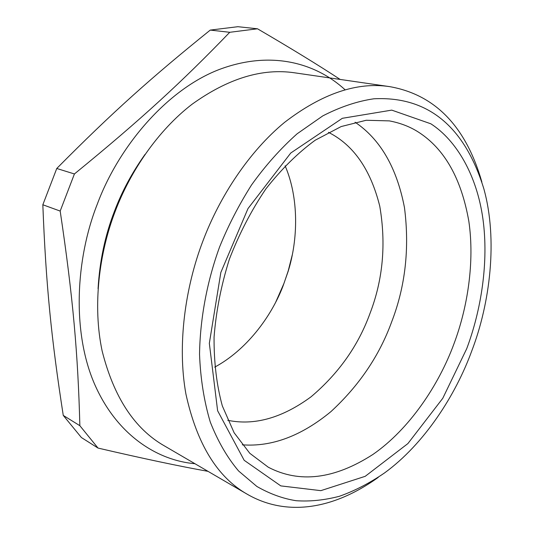 <?xml version="1.0" encoding="UTF-8"?>
<svg xmlns="http://www.w3.org/2000/svg" width="534" height="534" viewBox="0 0 534 534"><rect width="100%" height="100%" fill="white"/><g stroke="black" fill="none" stroke-linecap="round" stroke-linejoin="round"><path stroke-width="0.8" d="M98.029 448.073L81.395 437.54L63.259 415.405C51.491 339.604 45.951 285.563 42.833 204.762L56.764 168.477C112.427 112.26 152.03 76.989 210.256 30.091L229.747 32.294C182.301 81.502 141.216 119.442 74.413 173.964L60.182 211.07C73.071 297.325 77.997 354.609 79.86 425.691L98.029 448.073C142.898 458.519 179.558 466.275 208.006 471.342M56.764 168.477L74.413 173.964M210.256 30.091L237.864 26.7L257.508 28.789L229.747 32.294M340.165 79.439C318.778 65.382 291.23 48.501 257.508 28.789M63.259 415.405L79.86 425.691M42.833 204.762L60.182 211.07M345.071 89.772C316.302 63.339 271.472 49.735 218.887 69.64C166.721 89.805 118.588 146.576 97.235 204.302C75.514 259.411 72.003 332.055 94.498 383.933C117.146 435.918 158.157 460.542 194.943 463.719M145.008 154.439C132.072 172.622 121.885 191.566 114.45 211.277C105.125 235.267 99.658 261.079 98.062 288.714M481.862 182.021L481.708 181.447C465.715 126.291 435.056 94.692 389.74 86.648L294.828 72.844C262.301 67.938 228.031 78.418 192.033 104.27C157.957 130.503 130.496 171.054 115.331 211.017C99.07 253.143 92.515 305.788 102.148 351.012C113.822 397.243 134.575 428.869 164.399 445.89L247.235 494.23C285.363 516.271 332.081 510.464 378.239 477.389M389.74 86.648C357.119 81.662 322.062 93.57 284.562 122.379C249.004 151.623 219.648 196.652 203 240.801C185.158 287.332 177.101 345.151 185.912 394.005C196.832 443.827 217.278 477.236 247.235 494.23M471.822 350.778C490.012 303.325 497.988 239.699 483.851 188.822C465.501 129.101 430.057 95.94 373.887 98.79C357.366 101.186 340.345 106.88 322.83 115.865L297.098 133.814C280.477 148.666 265.264 165.747 251.467 185.064C238.771 205.176 228.138 225.835 219.561 247.048C207.512 280.15 200.096 317.316 199.536 354.256C200.47 378.539 204.048 401.121 210.262 422C217.872 441.344 227.317 457.671 238.591 470.975L256.867 486.461C269.783 493.863 282.853 498.616 296.076 500.705C309.86 501.673 324.292 500.204 339.357 496.3C354.583 490.92 369.635 483.136 384.513 472.957C424.303 444.008 455.669 395.173 471.822 350.778M242.296 444.822C271.826 447.025 301.376 435.958 330.947 411.607C359.182 385.541 379.434 355.597 391.702 321.775C405.393 286.271 409.651 248.23 404.478 207.646C396.822 167.763 380.355 139.287 355.083 122.213M227.764 420.305C254.431 425.805 282.186 417.982 311.028 396.829C338.603 373.5 358.247 345.738 369.949 313.558C382.958 279.809 386.229 244.011 379.761 206.171C370.596 169.518 353.488 144.908 328.443 132.339M214.708 367.145C245.874 350.397 270.758 317.643 282.86 286.491L288.16 271.325C298.286 238.858 298.846 197.727 285.109 165.78M275.818 301.957L283.981 283.36L288.213 270.885L292.285 254.845M466.723 348.675C481.041 310.474 488.944 262.341 482.903 218.753C476.829 175.225 456.53 140.409 430.871 123.808L391.742 110.124L342.327 118.308L290.763 153.011L248.003 208.56L220.842 272.44L209.335 343.335L217.618 410.739L244.172 460.295L280.804 485.893L320.847 490.653L365.209 476.321L407.903 443.567L442.786 398.277L466.723 348.675M453.953 343.856C467.49 307.784 474.819 262.281 468.832 221.236C461.369 178.79 444.715 149.173 418.87 132.385C410.339 126.832 400.507 123 389.366 120.891L366.217 120.263L341.179 126.551L315.193 140.222C297.778 152.971 281.325 169.218 265.832 188.956C251.334 210.389 239.172 233.832 229.346 259.277C221.176 285.303 216.083 311.222 214.067 337.021C213.894 362.112 216.637 385.067 222.318 405.893L234.126 432.767L249.785 453.286L268.282 467.217C299.487 483.517 334.371 479.258 372.939 454.441C409.671 428.989 438.955 384.7 453.953 343.856M288.16 271.325L288.213 270.885M282.619 286.871L282.86 286.491"/></g></svg>
